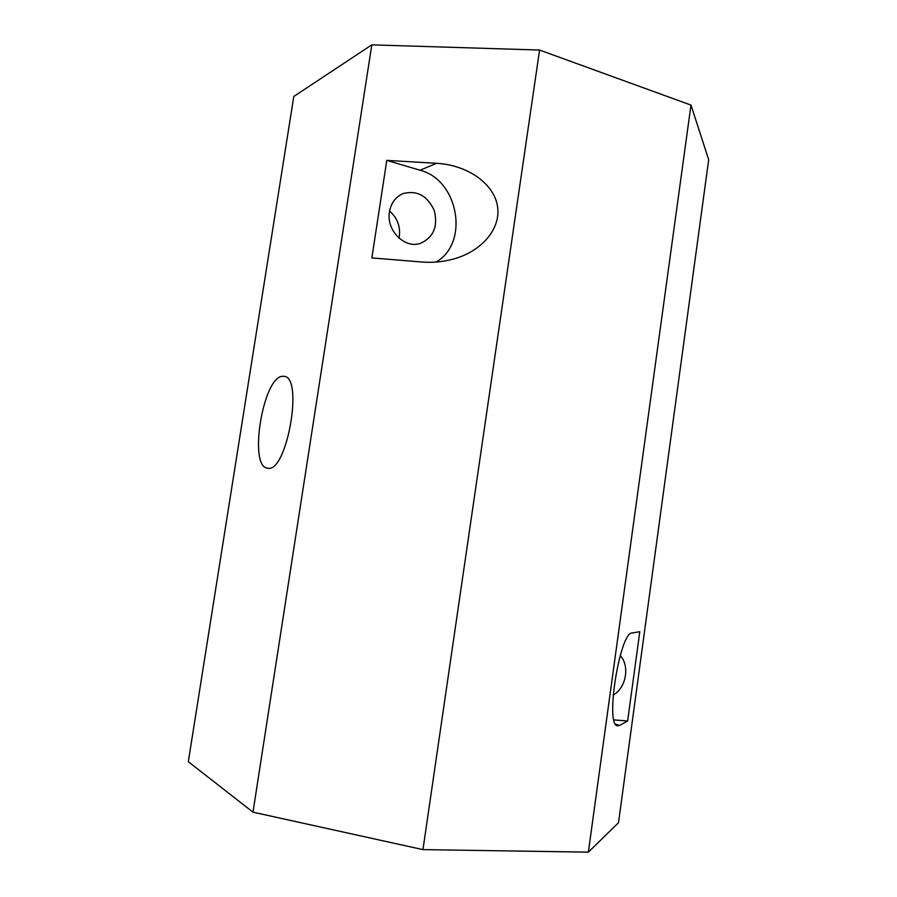 <?xml version="1.0" encoding="UTF-8"?>
<svg xmlns="http://www.w3.org/2000/svg" width="897" height="897" viewBox="0 0 897 897"><rect width="100%" height="100%" fill="white"/><g stroke="black" fill="none" stroke-linecap="round" stroke-linejoin="round"><path stroke-width="1.35" d="M627.631 720.964L639.796 631.701L632.172 632.979C620.029 631.51 604.914 724.709 617.349 725.808L619.524 725.505L627.631 720.964L613.94 719.932M620.197 655.55C630.064 665.821 626.117 688.223 613.178 694.984M690.982 105.095L708.686 159.711L618.504 822.706L588.365 852.15L690.982 105.095L539.579 50.053L371.807 44.85L293.79 96.472L188.314 761.699L252.988 812.177L371.807 44.85M282.42 376.303L283.912 376.314C304.061 376.471 286.704 473.952 267.53 468.167C248.267 466.978 262.944 376.964 282.42 376.303M399.008 238.154L399.356 236.337C400.477 226.212 397.214 217.792 389.59 211.064M252.988 812.177L422.958 849.616L588.365 852.15M422.958 849.616L539.579 50.053M386.786 160.384L436.615 163.299C467.045 164.97 493.585 183.179 497.42 205.794C501.445 228.387 481.846 251.62 452.548 259.3C442.501 261.935 432.242 262.832 421.758 262.002L371.851 257.921L386.786 160.384L420.02 170.228C458.872 179.961 469.535 243.636 435.852 262.081M389.455 211.815C391.092 202.879 395.678 196.779 403.19 193.539C417.228 190.086 427.6 195.815 434.327 210.739C438.106 226.616 433.464 237.492 420.39 243.379C404.637 249.018 385.979 230.282 389.455 211.815M615.521 724.148L619.524 725.505M420.02 170.228L436.615 163.299"/></g></svg>
